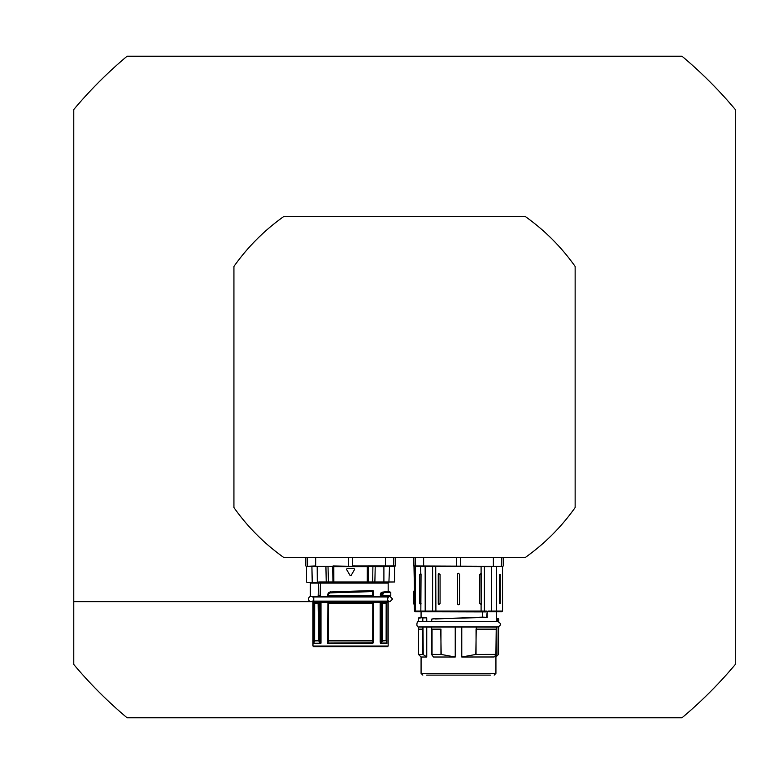 <?xml version="1.0" encoding="UTF-8"?>
<svg xmlns="http://www.w3.org/2000/svg" width="774" height="774" viewBox="0 0 774 774"><rect width="100%" height="100%" fill="white"/><g stroke="black" fill="none" stroke-linecap="round" stroke-linejoin="round"><path stroke-width="1.16" d="M233.932 507.56L233.932 266.44A208.903 208.903 0 0 1 283.971 216.391L525.091 216.391A208.903 208.903 0 0 1 575.14 266.44L575.14 507.56A208.903 208.903 0 0 1 525.091 557.609L283.971 557.609A208.903 208.903 0 0 1 233.932 507.56M682.01 717.769L127.062 717.769A431.737 431.737 0 0 1 73.772 664.469L73.772 109.531A431.737 431.737 0 0 1 127.062 56.231L682.01 56.231A431.737 431.737 0 0 1 735.3 109.531L735.3 664.469A431.737 431.737 0 0 1 682.01 717.769M308.526 599.037A2.612 2.612 0 0 1 312.444 596.773A2.612 2.612 0 0 1 312.444 601.301A2.612 2.612 0 0 1 308.526 599.037M362.358 582.329L319.023 581.98L318.501 582.474L394.614 581.98L319.023 581.98M306.872 582.329L317.746 582.329L306.872 582.329M326.241 582.329L325.922 566.655L332.452 566.307M318.433 582.116L317.688 581.98M310.161 582.329L318.501 582.454M377.654 582.329L320.436 582.329L320.136 596.251L328.766 596.251L327.963 595.554L328.418 592.884L327.963 594.093A1321.102 115.142 90 0 1 328.224 594.045L328.573 593.445L328.224 595.554L328.902 596.251L328.379 594.045M318.501 582.474L318.549 583.025L388.171 583.025L388.171 591.549L381.785 592.207L388.296 591.8L383.343 592.661A54.819 22.185 158.7 0 1 382.511 593.542A6897.811 5281.544 86.7 0 1 381.06 593.542A52.264 21.188 -21.3 0 0 381.892 592.661L382.075 592.555A6250.011 4495.924 60.5 0 0 383.556 592.565L390.783 592.245L390.783 595.554L382.811 595.554L382.907 593.832A55.031 22.136 -21.1 0 0 383.749 592.961L383.846 592.913M311.042 582.329L318.462 582.329M315.695 557.609L315.695 565.958L306.175 566.307L373.126 566.307M350.187 566.307L351.754 566.307M385.423 566.307L395.262 565.958L367.34 565.978L367.311 566.655L368.434 566.655L368.434 581.98L367.282 582.329L367.311 566.655L333.826 566.655L333.797 565.978L333.043 565.958M306.223 566.307L315.715 566.307M393.734 557.609L393.734 565.958L389.738 566.307L394.914 566.307M353.989 568.397L354.589 569.441L353.989 568.397L347.149 568.397L346.5 569.335M351.173 575.363L349.964 575.363L351.173 575.363L354.589 569.441M350.158 575.575L346.549 569.441L347.149 568.397M381.785 592.207L381.892 592.661A6632.561 4939.939 -110.3 0 0 383.343 592.661L383.749 592.961M381.495 592.362A52.051 21.246 158.5 0 1 380.663 593.242L380.866 594.132A6783.665 5196.588 -90 0 0 382.308 594.132L382.046 595.903L382.811 595.554L382.308 595.554M380.663 593.242L381.06 596.251L390.086 596.251L390.783 595.554M380.363 594.132L380.421 596.251L381.06 596.251M327.692 594.093L327.895 596.251L372.604 596.251L372.913 591.578A1402.798 122.263 90 0 0 373.097 591.568L372.739 591.22A1406.997 122.34 -89.5 0 1 372.565 591.249L330.072 592.584A47.204 0.793 149.8 0 1 328.573 593.445A1343.558 117.3 -90.2 0 0 328.36 593.484A44.563 0.648 -30.1 0 0 329.869 592.623L329.898 592.023A43.963 0.648 149.4 0 1 328.418 592.884M373.445 591.278L372.749 596.251L373.378 596.251L373.078 590.494L329.898 592.023M373.378 596.251L380.421 596.251M318.133 596.251L310.355 596.251L310.355 583.025L318.549 583.025L318.133 596.251L320.136 596.251M328.563 593.745A47.514 0.793 -30 0 0 330.072 592.884L372.739 591.22L373.078 590.494L373.097 591.568M330.256 592.836L372.758 591.597L372.749 596.251M330.353 592.497L330.604 591.82M318.898 641.249L319.991 642.275L319.111 641.124L319.111 602.52L318.665 601.824L315.376 601.824A0.697 0.619 90 0 0 314.747 602.52L314.679 603.565L314.747 602.52L318.104 602.52A0.697 0.561 -90 0 1 318.665 601.824L314.786 601.824A0.697 0.697 90 0 0 314.089 602.52L314.679 602.52A0.697 0.697 90 0 1 315.376 601.824L313.354 601.756L313.751 601.127L387.387 601.127L387.784 601.756L382.472 601.824A0.697 0.561 90 0 1 383.033 602.52L382.027 602.52L382.027 640.872L382.588 640.679L382.588 603.565L383.033 602.52L386.052 602.52A0.697 0.619 -90 0 0 385.433 601.824A0.697 0.697 -90 0 1 386.129 602.52L386.052 603.565L386.671 602.52A0.697 0.697 -90 0 0 385.984 601.824L385.433 601.824M318.685 640.795L314.621 640.92L313.789 643.252L314.089 602.52M318.598 640.679L318.104 602.52L319.991 602.52L319.991 642.275L320.987 643.184L313.789 643.252M319.778 642.401L320.813 643.252M319.546 601.824L319.991 602.52L328.205 602.52A0.697 0.697 -90 0 1 328.902 601.824L328.669 601.824A2.767 1.132 89.5 0 1 328.611 601.824L321.297 601.756A0.697 0.551 -90 0 0 320.987 602.375L320.987 643.184M386.903 643.426L386.168 640.679L386.671 643.049L380.963 643.049L381.147 602.52L382.472 601.824L372.517 601.824A2.748 1.122 -89.5 0 1 372.458 601.824L372.623 603.565L328.215 603.565L328.292 640.843L328.282 603.565M328.515 603.565L328.292 640.843M328.205 640.795A184.851 16.109 90 0 1 327.963 642.894L328.06 643.02A185.45 16.97 -90.2 0 0 328.311 640.92L372.729 640.92A184.183 17.657 90.4 0 0 372.981 643.049L373.445 602.375L381.147 602.52L381.592 601.824M388.084 601.824L328.669 601.824A0.697 0.697 90 0 0 327.983 602.52L328.06 643.02M327.963 642.933L327.692 643.542L328.06 643.049L373.445 642.768M382.588 640.679L386.129 640.679L386.168 603.565L386.168 640.679L382.598 640.92A28964.647 17539.633 -75.4 0 1 380.963 643.049A0.697 0.561 -90 0 0 380.798 643.542L386.932 643.542L386.932 602.375A0.697 0.677 -90 0 0 386.555 601.756M386.671 602.52L388.171 602.375L388.171 646.038L312.967 646.038L313.663 646.735L387.474 646.735L388.171 646.038M372.623 603.565L372.933 602.52L328.515 602.52L328.902 601.824L372.236 601.824A0.697 0.697 90 0 1 372.933 602.52L373.155 602.52A0.697 0.687 -131.8 0 0 372.517 601.824L372.468 601.824M315.695 601.824L315.153 601.824M314.679 603.565L314.621 640.92M382.385 640.853L382.675 603.565M386.787 642.807L386.913 602.385A0.697 0.687 -133.1 0 0 386.507 601.756M382.027 640.872A31357.681 24021.38 90 0 1 381.147 642.023L380.15 642.023L380.798 643.542M380.731 602.52L380.769 601.824L379.841 601.756A0.697 0.551 90 0 1 380.15 602.375L380.15 642.023M386.052 603.565L383.033 603.565M373.203 601.756L373.174 602.511A0.697 0.697 -90 0 0 372.458 601.824M328.611 601.824A0.697 0.687 131.8 0 0 327.963 602.511L327.963 602.52M320.407 602.52L320.368 601.824M318.104 603.565L314.747 603.565M314.186 601.756A0.697 0.697 124.3 0 0 313.789 602.385L313.77 643.252M372.778 603.565L372.729 640.92L372.933 603.565M348.387 646.735L315.753 646.735M481.322 675.112L466.112 675.112M450.565 675.112L435.685 675.112M426.648 675.112L490.358 675.112M422.817 675.112L421.075 673.37L495.931 673.37L494.189 675.112M432.066 655.191L432.047 654.398L432.066 655.191A5741.368 4398.139 90 0 0 433.469 657.01L455.238 657.01L441.199 654.446L440.725 629.156M426.755 627.124L426.755 657.01L426.735 627.124M421.075 673.37L421.075 657.01L426.755 657.01M440.725 627.066L476.281 627.066L475.807 654.446L496.211 654.398L495.911 657.01L498.543 654.398L498.543 629.156L498.543 654.398L497.963 654.959A2592.842 2553.484 90 0 1 495.999 656.923L495.999 654.862M475.807 654.446L461.768 657.01L494.122 656.981A2571.344 2226.943 90 0 0 495.911 654.959L496.211 629.156M496.405 627.124L419.082 626.921L497.934 626.921C501.3 625.179 501.3 623.438 497.924 621.696L419.082 621.696C416.809 619.858 415.58 627.83 419.073 626.921L419.082 627.066M421.075 657.01L418.463 654.398L423.243 654.581L423.001 627.066L431.679 627.124M431.815 654.601L431.679 627.066L440.474 627.066M423.243 654.581L426.735 656.981M422.614 629.156L418.289 629.156L418.289 627.066L422.614 627.066L423.001 629.156M496.502 621.445L498.717 621.319L498.62 618.861L498.562 620.187L496.521 620.4M418.289 621.319L418.289 618.262L422.749 617.575L422.807 621.319L422.807 617.913A1353.233 1272.524 -90 0 0 426.735 617.826L426.735 621.445L418.463 621.493L431.553 621.445M422.807 617.913L426.474 617.488A1369.245 1287.559 87.4 0 1 422.759 617.575L418.511 618.145M426.755 621.445L426.735 617.826M486.904 617.362L482.715 617.139A2.854 2.844 90 0 0 482.647 617.139L435.288 618.977M496.405 621.493L431.708 621.493L431.699 619.094L433.014 618.852L484.34 617.488A1.577 1.209 -86.5 0 1 484.369 617.488L487.185 617.488L487.185 611.75L488.026 611.75L488.026 611.054L489.362 611.75L496.511 611.75L496.511 621.319L431.592 621.319M431.457 621.145L431.699 619.094L433.014 618.852L482.666 617.313A2.767 2.767 -90 0 1 482.724 617.313L482.715 617.139M432.908 619.026L431.757 619.055M482.647 617.139L482.666 617.313A30391.323 1669.963 176.2 0 1 484.224 617.313L482.724 617.313L484.369 617.488M486.633 617.313L484.253 617.313A1.742 1.335 93.1 0 0 484.224 617.313L484.34 617.488M487.185 611.75L486.623 617.139M438.413 611.75L482.628 611.75L482.618 617.149L482.618 611.924L416.044 611.75L485.656 611.924L486.788 611.063L484.94 611.063L484.34 611.75L484.834 611.054L484.408 611.741M486.972 611.75L486.788 611.063M415.725 611.75L415.154 611.75L415.725 611.75A0.697 0.697 -90 0 1 415.038 611.054L414.458 611.054L415.154 611.75M489.362 611.75L501.852 611.75L496.521 611.75L496.521 621.358M498.708 620.187L498.543 619.423L496.521 619.626M498.717 619.577L498.553 618.823L496.521 618.513L498.514 618.823M498.717 619.442L498.543 619.287A8306.258 4153.129 -0 0 1 496.521 619.287M484.94 611.063L484.389 611.054L484.389 566.655L491.5 566.655L491.5 611.054L488.026 611.054M476.281 629.156L476.281 627.066M476.532 627.066L496.405 627.066L496.405 629.156L476.532 629.156L476.532 627.066M431.911 629.156L440.474 629.156M498.137 627.066L498.137 629.156L498.717 629.156L498.717 627.066L497.905 627.066M498.137 629.156L497.963 654.959M432.047 629.156L432.047 654.398L441.199 654.446M497.672 566.307L413.809 565.958L501.32 566.307L501.668 557.609M414.767 566.297L481.099 566.655L460.569 566.307L460.588 557.609M420.833 604.484L419.75 603.739L419.75 574.318L420.833 573.573L421.056 574.318L420.833 611.054L415.038 611.054L415.193 566.655M500.246 603.739L499.588 603.739L499.588 574.318L500.246 574.318L500.246 603.739L499.588 603.739L500.246 603.739M499.588 574.318L500.246 574.318L499.588 574.318M481.099 573.505L481.302 604.31L479.783 603.739L479.783 574.318L481.099 573.505L481.099 566.655L484.737 566.307M457.453 603.739L457.453 574.318L458.498 573.273L459.543 574.318L459.543 603.739L458.498 604.784L457.453 603.739A1.045 1.045 0 0 0 457.511 604.078M438.577 604.436L438.577 573.621L440.067 574.318L440.067 603.739L438.577 604.436A1.413 0.619 -90 0 0 438.664 603.739L440.067 603.739M419.334 566.307L428.738 566.307M488.268 566.307L493.357 566.307L493.377 557.609M414.874 566.307L415.686 566.307L415.338 557.609M414.109 590.852L413.829 592.168L414.506 590.852L414.525 592.304A1664.245 1537.425 178.1 0 0 414.458 604.136L414.109 604.136A1662.581 1535.548 -2 0 1 414.177 592.304L413.829 592.168A1660.907 1533.729 178.3 0 0 413.761 604.001L414.109 604.136M479.783 603.739L481.244 603.739A1.355 0.677 -90 0 0 481.302 604.31M481.467 574.318L481.244 574.318A1.355 0.677 90 0 1 481.302 573.747M440.067 574.318L438.664 574.318A1.413 0.619 90 0 0 438.577 573.621M459.311 604.407A1.045 1.045 0 0 0 459.543 603.739M457.695 573.65A1.045 1.045 0 0 0 457.453 574.318M313.054 596.251L313.751 596.947L387.387 596.947L387.387 601.127M312.222 582.329L311.912 566.655L325.573 566.307M317.272 582.329L317.185 566.307M332.946 582.329L332.704 566.655L333.826 566.655L333.855 582.329L328.466 582.329L328.002 566.307M374.868 582.329L375.216 566.655L383.904 566.655L383.904 581.98L372.671 582.329L372.894 566.655L375.564 566.307M388.916 582.329L389.525 566.307M306.523 581.98L306.523 566.655L311.612 566.307M385.442 557.609L385.442 565.958L368.085 565.958M395.311 557.609L395.311 565.958L395.262 557.609M352.634 566.307L333.797 565.978M307.404 557.609L307.752 566.307M305.875 557.609L305.827 565.958L306.523 566.655M348.503 566.307L348.484 557.609M367.34 565.978L352.654 565.958L352.654 557.609M395.311 565.958L394.614 566.655L383.943 566.307M380.363 595.903L382.046 595.903M372.952 595.903L373.445 595.903M327.692 595.554L372.913 595.554M318.472 603.565L318.472 640.679L314.65 640.679M328.215 640.679L372.933 640.679A187.647 16.351 -90 0 0 373.174 642.768L373.174 602.511M327.934 601.756L327.692 643.542L372.855 643.542M313.354 601.756L312.967 602.375L313.77 602.375A0.697 0.677 -90 0 1 314.157 601.756M320.552 595.554L318.549 595.554M455.238 657.01L455.238 627.124M461.768 657.01L461.768 627.124M483.856 617.313L433.014 618.852M485.656 611.924L486.827 611.325M440.957 629.156L440.957 654.398M422.856 629.156L422.856 654.398M476.049 654.398L476.049 629.156M491.558 566.307L502.549 566.655L503.245 565.958L503.197 557.609M496.608 566.307L496.308 611.054L491.5 611.054L491.384 611.75M481.099 604.552L481.099 611.054L435.907 611.054L435.723 566.307M432.618 566.655L432.618 611.054L425.187 611.054L425.139 566.307M420.833 573.573L420.572 566.307M416.044 611.75A0.697 0.484 -90 0 1 415.561 611.054L415.309 566.307M502.549 566.655L502.549 611.054L496.308 611.054A0.697 0.6 90 0 1 495.708 611.75M483.702 611.75A0.697 0.687 -90 0 0 484.389 611.054L481.099 611.054L480.741 611.75M436.265 611.75L435.907 611.054L432.618 611.054A0.697 0.687 -90 0 0 433.305 611.75A0.697 0.687 -90 0 1 432.618 611.054M425.284 611.75L425.187 611.054L420.833 611.054A0.697 0.532 -90 0 0 421.356 611.75M423.649 566.307L423.63 557.609M413.809 557.609L414.458 590.852M456.437 566.307L456.418 557.609M479.783 574.318L481.244 574.318L481.467 603.739M421.056 603.739L419.75 603.739M438.258 603.739L438.258 574.318M421.056 574.318L419.75 574.318M387.619 596.425L389.999 596.425L392.612 599.037L389.999 601.65L388.316 601.04L387.387 599.037L388.683 596.783L389.999 596.425L313.509 596.425M73.772 601.65L389.999 601.65M313.751 596.947L313.751 601.127M310.355 583.025L309.658 582.329L317.746 582.329M305.827 557.609L305.827 565.958M394.614 566.655L394.614 581.98M390.783 592.245L388.171 591.52M387.784 601.756L388.171 602.375M312.967 602.375L312.967 646.038M388.171 583.025L388.867 582.329M326.27 582.329L319.991 582.329M387.387 596.947L388.084 596.251M495.931 673.37L495.931 657.01M497.924 621.493L419.082 621.493M421.075 617.691L421.075 611.924M418.289 618.262C419.885 617.913 414.99 618.242 422.739 617.575L422.739 617.575M496.405 627.066L496.405 629.156M431.679 627.066L431.679 629.156M418.463 654.398L418.463 629.156M496.26 629.156L496.26 654.436M413.761 565.958L413.761 557.609M502.549 611.054L501.852 611.75M413.761 591.201L414.458 611.054M498.717 629.156L498.717 627.066M503.245 565.958L503.245 557.609"/></g></svg>

